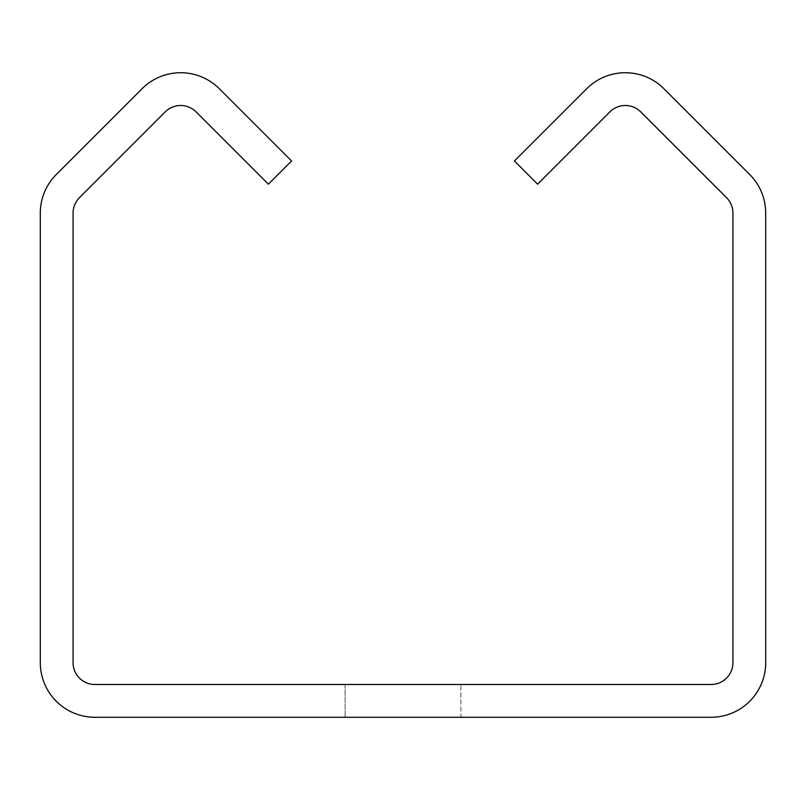 <?xml version="1.0" encoding="UTF-8"?>
<svg xmlns="http://www.w3.org/2000/svg" width="806" height="806" viewBox="0 0 806 806"><rect width="100%" height="100%" fill="white"/><g stroke="black" fill="none" stroke-linecap="round" stroke-linejoin="round"><path stroke-width="0.6" stroke-dasharray="4.03 3.02" d="M73.074 662.653A21.853 21.853 0 0 0 94.927 684.506L711.073 684.506A21.853 21.853 0 0 0 732.926 662.653L732.926 213.106A21.853 21.853 0 0 0 726.528 197.651L640.77 111.893A21.853 21.853 0 0 0 609.87 111.893L537.602 184.161L514.43 160.978L586.697 88.72A54.627 54.627 0 0 1 663.942 88.72L749.701 174.479A54.627 54.627 0 0 1 765.7 213.106L765.7 662.653A54.627 54.627 0 0 1 711.073 717.28L94.927 717.28A54.627 54.627 0 0 1 40.3 662.653L40.3 213.106A54.627 54.627 0 0 1 56.299 174.479L142.058 88.72A54.627 54.627 0 0 1 219.303 88.72L291.57 160.978L268.398 184.161L196.13 111.893A21.853 21.853 0 0 0 165.23 111.893L79.472 197.651A21.853 21.853 0 0 0 73.074 213.106L73.074 662.653M460.901 684.506L345.099 684.506L460.901 684.506L460.901 717.28L345.099 717.28L460.901 717.28L345.099 717.28L460.901 717.28L460.901 684.506L345.099 684.506L460.901 684.506M345.099 684.506L345.099 717.28L345.099 684.506"/><path stroke-width="1.21" d="M73.074 662.653A21.853 21.853 0 0 0 94.927 684.506L711.073 684.506A21.853 21.853 0 0 0 732.926 662.653L732.926 213.106A21.853 21.853 0 0 0 726.528 197.651L640.77 111.893A21.853 21.853 0 0 0 609.87 111.893L537.602 184.161L514.43 160.978L586.697 88.72A54.627 54.627 0 0 1 663.942 88.72L749.701 174.479A54.627 54.627 0 0 1 765.7 213.106L765.7 662.653A54.627 54.627 0 0 1 711.073 717.28L94.927 717.28A54.627 54.627 0 0 1 40.3 662.653L40.3 213.106A54.627 54.627 0 0 1 56.299 174.479L142.058 88.72A54.627 54.627 0 0 1 219.303 88.72L291.57 160.978L268.398 184.161L196.13 111.893A21.853 21.853 0 0 0 165.23 111.893L79.472 197.651A21.853 21.853 0 0 0 73.074 213.106L73.074 662.653"/></g></svg>
